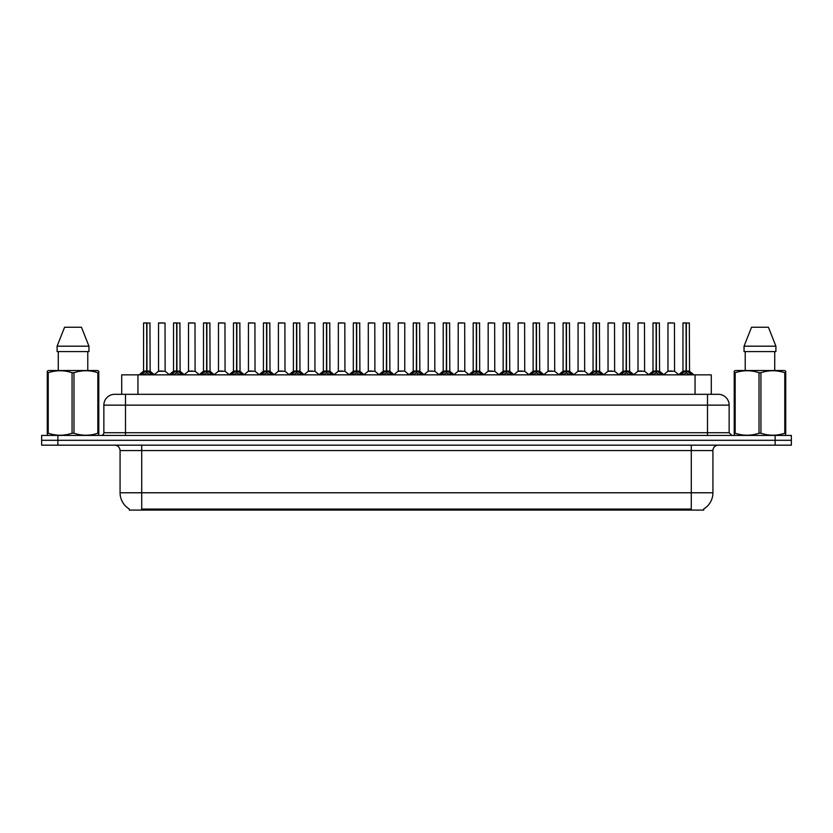 <?xml version="1.0" encoding="UTF-8"?>
<svg xmlns="http://www.w3.org/2000/svg" width="833" height="833" viewBox="0 0 833 833"><rect width="100%" height="100%" fill="white"/><g stroke="black" fill="none" stroke-linecap="round" stroke-linejoin="round"><path stroke-width="1.25" d="M118.713 394.321L121.712 394.321L121.712 374.85L711.288 374.85L711.288 394.321M703.718 509.005L703.718 510.077L129.282 510.077L129.282 509.005M129.438 509.098A18.93 18.93 0 0 1 120.077 492.772L141.714 492.772L141.714 509.098L691.286 509.098L691.286 492.772L712.923 492.772L712.923 450.58A5.404 5.404 0 0 1 718.327 445.166M120.077 492.772L120.077 450.58C119.765 447.29 117.963 445.488 114.673 445.166M703.562 509.098A18.93 18.93 0 0 0 712.923 492.772M791.35 445.166L791.35 440.303L41.65 440.303L41.65 445.166L57.873 445.166L57.873 440.303L41.65 440.303L41.65 435.43L57.873 435.43L57.873 440.303L791.35 440.303L791.35 445.166L57.873 445.166M729.146 405.14L103.854 405.14A10.819 10.819 0 0 1 114.673 394.321L718.327 394.321A10.819 10.819 0 0 1 729.146 405.14L729.146 432.723L731.853 435.43M103.854 405.14L103.854 432.723A2.707 2.707 0 0 1 101.147 435.43M791.35 435.43L791.35 440.303L791.35 435.43L57.873 435.43M141.256 374.85L143.12 372.903L146.66 371.112L146.66 372.997L146.847 322.923L143.661 322.923L146.754 322.923L146.754 371.06L150.492 372.903L152.345 374.85M146.67 322.923L143.557 323.027L143.557 371.06L146.66 371.112M146.941 371.112L146.941 372.997L146.847 371.06L150.044 371.06L146.941 371.07L146.941 322.923M147.306 371.279L150.148 371.279L149.94 322.923M146.66 323.027L146.847 371.06M146.754 322.923L145.723 322.923M146.306 371.279L143.557 371.07L146.806 371.06M150.481 374.86L146.941 372.997M146.66 372.997L143.12 374.86L143.12 372.903M162.602 371.06L161.644 371.06M158.541 323.027L165.028 323.027L165.132 371.279L158.447 371.279L161.789 371.06L158.541 371.07L158.541 323.027L165.028 323.027M162.872 322.923L158.645 322.923M171.223 374.85L173.087 372.903L176.627 371.112L176.627 372.997L176.815 322.923L173.628 322.923L176.721 322.923L176.721 371.06L180.459 372.903L182.312 374.85M176.627 322.923L173.524 323.027L173.524 371.06L176.627 371.112M176.908 371.112L176.908 372.997L176.815 371.06L180.011 371.06L176.908 371.07L176.908 322.923M177.262 371.279L180.115 371.279L179.907 322.923M176.627 323.027L176.815 371.06M176.721 322.923L175.69 322.923M176.273 371.279L173.524 371.07L176.773 371.06M180.459 372.903L180.459 374.85L176.908 372.997M176.627 372.997L173.087 374.86L173.087 372.903M201.19 374.85L203.054 372.903L206.594 371.112L206.594 372.997L206.782 322.923L203.596 322.923L206.688 322.923L206.688 371.06L210.426 372.903L212.28 374.85M206.594 322.923L203.491 323.027L203.491 371.06L206.594 371.112M206.876 371.112L206.876 372.997L206.782 371.06L209.978 371.06L206.876 371.07L206.876 322.923M207.23 371.279L210.083 371.279L209.874 322.923M206.594 323.027L206.782 371.06M206.688 322.923L205.657 322.923M206.24 371.279L203.491 371.07L206.74 371.06M210.426 372.903L210.426 374.85L206.876 372.997M206.594 372.997L203.054 374.86L203.054 372.903M231.157 374.85L233.011 372.903L236.562 371.112L236.562 372.997L236.749 322.923L233.563 322.923L236.655 322.923L236.655 371.06L240.393 372.903L242.247 374.85M236.562 322.923L233.459 323.027L233.459 371.06L236.562 371.112M236.843 371.112L236.843 372.997L236.749 371.06L239.946 371.06L236.843 371.07L236.843 322.923M237.197 371.279L240.05 371.279L239.842 322.923M236.562 323.027L236.749 371.06M236.655 322.923L235.624 322.923M236.208 371.279L233.459 371.07L236.697 371.06M240.393 372.903L240.393 374.85L236.843 372.997M236.562 372.997L233.021 374.86L233.011 372.903M261.125 374.85L262.978 372.903L266.529 371.112L266.529 372.997L266.716 322.923L263.53 322.923L266.622 322.923L266.622 371.06L270.35 372.903L272.214 374.85M266.529 322.923L263.426 323.027L263.426 371.06L266.529 371.112M266.81 371.112L266.81 372.997L266.716 371.06L269.913 371.06L266.81 371.07L266.81 322.923M267.164 371.279L270.017 371.279L269.809 322.923M266.529 323.027L266.716 371.06M266.622 322.923L265.581 322.923M266.175 371.279L263.426 371.07L266.664 371.06M270.35 372.903L270.35 374.85L266.81 372.997M266.529 372.997L262.989 374.86L262.978 372.903M192.569 371.06L191.611 371.06M188.508 323.027L194.995 323.027L195.099 371.279L188.404 371.279L191.757 371.06L188.508 371.07L188.508 323.027L194.995 323.027M192.829 322.923L188.612 322.923M222.536 371.06L221.578 371.06M218.475 323.027L224.962 323.027L225.066 371.279L218.371 371.279L221.724 371.06L218.475 371.07L218.475 323.027L224.962 323.027M222.796 322.923L218.579 322.923M252.503 371.06L251.545 371.06M248.442 323.027L254.929 323.027L255.033 371.279L248.338 371.279L251.681 371.06L248.442 371.07L248.442 323.027L254.929 323.027M252.763 322.923L248.546 322.923M98.45 435.43L98.783 433.243L97.825 433.243L97.825 372.705C89.912 370.091 81.957 370.091 73.981 372.705L72.065 372.705C64.151 370.091 56.196 370.091 48.22 372.705L47.262 372.705L47.262 371.226L48.512 370.518L47.262 371.226L47.262 433.931M73.981 372.705L73.981 433.243C81.894 435.867 89.849 435.867 97.825 433.243M73.981 433.243L72.065 433.243L72.065 372.705M48.22 372.705L48.22 433.243C56.134 435.867 64.089 435.867 72.065 433.243M48.22 433.243L47.262 433.243L47.596 435.43M98.783 433.931L98.783 371.226L97.534 370.518L98.783 371.226L98.783 372.705L97.825 372.705M97.534 370.518L48.512 370.518M58.268 351.588L58.268 370.518M87.777 370.518L87.777 351.588L87.777 370.518M81.467 327.254L88.954 346.184L88.954 351.588L57.092 351.588L57.092 346.184L64.578 327.254L57.092 346.184L88.954 346.184L81.467 327.254L64.578 327.254M785.404 435.43L785.738 433.243L784.78 433.243L784.78 372.705C776.866 370.091 768.911 370.091 760.935 372.705L759.019 372.705C751.106 370.091 743.151 370.091 735.175 372.705L734.217 372.705L734.217 371.226L735.466 370.518L734.217 371.226L734.217 433.931M760.935 372.705L760.935 433.243C768.849 435.867 776.804 435.867 784.78 433.243M760.935 433.243L759.019 433.243L759.019 372.705M735.175 372.705L735.175 433.243C743.088 435.867 751.043 435.867 759.019 433.243M735.175 433.243L734.217 433.243L734.55 435.43M785.738 378.64L785.738 371.226L784.488 370.518L785.738 371.226L785.738 372.705L784.78 372.705M784.488 370.518L735.466 370.518M745.223 351.588L745.223 370.518M774.732 370.518L774.732 351.588M775.908 351.588L775.908 346.184L775.908 351.588L744.046 351.588L744.046 346.184L751.533 327.254L744.046 346.184L775.908 346.184L768.422 327.254L751.533 327.254M785.738 433.931L785.738 372.705M768.422 327.254L775.908 346.184M291.092 374.85L292.945 372.903L296.496 371.112L296.496 372.997L296.683 322.923L293.497 322.923L296.59 322.923L296.59 371.06L300.317 372.903L302.181 374.85M296.496 322.923L293.393 323.027L293.393 371.06L296.496 371.112M296.777 371.112L296.777 372.997L296.683 371.06L299.88 371.06L296.777 371.07L296.767 322.923M297.131 371.279L299.974 371.279L299.776 322.923M296.496 323.027L296.683 371.06M296.59 322.923L295.548 322.923M296.142 371.279L293.393 371.07L296.631 371.06M300.317 372.903L300.317 374.85L296.777 372.997M296.496 372.997L292.956 374.86L292.945 372.903M321.059 374.85L322.912 372.903L326.463 371.112L326.463 372.997L326.651 322.923L323.464 322.923L326.557 322.923L326.557 371.06L330.284 372.903L332.138 374.85M326.463 322.923L323.36 323.027L323.36 371.06L326.463 371.112M326.744 371.112L326.744 372.997L326.651 371.06L329.847 371.06L326.744 371.07L326.734 322.923M327.098 371.279L329.941 371.279L329.743 322.923M326.463 323.027L326.651 371.06M326.557 322.923L325.516 322.923M326.099 371.279L323.36 371.07L326.598 371.06M330.284 372.903L330.284 374.85L326.744 372.997M326.463 372.997L322.923 374.86M351.026 374.85L352.88 372.903L356.43 371.112L356.43 372.997L356.618 322.923L353.431 322.923L356.524 322.923L356.524 371.06L360.252 372.903L362.105 374.85M356.43 322.923L353.317 323.027L353.317 371.06L356.43 371.112M356.711 371.112L356.711 372.997L356.618 371.06L359.814 371.06L356.711 371.07L356.701 322.923M357.065 371.279L359.908 371.279L359.7 322.923M356.43 323.027L356.618 371.06M356.524 322.923L355.483 322.923M356.066 371.279L353.327 371.07L356.566 371.06M360.241 374.86L356.711 372.997M356.43 372.997L352.89 374.86L352.88 372.903M282.47 371.06L281.512 371.06M278.409 323.027L284.896 323.027L285.001 371.279L278.305 371.279L281.648 371.06L278.409 371.07L278.409 323.027L284.896 323.027M282.731 322.923L278.514 322.923M312.437 371.06L311.48 371.06M308.377 323.027L314.864 323.027L314.957 371.279L308.272 371.279L311.615 371.06L308.377 371.07L308.377 323.027L314.864 323.027M312.698 322.923L308.481 322.923M342.405 371.06L341.447 371.06M338.344 323.027L344.831 323.027L344.924 371.279L338.24 371.279L341.582 371.06L338.344 371.07L338.344 323.027L344.831 323.027M342.665 322.923L338.448 322.923M380.993 374.85L382.847 372.903L386.387 371.112L386.387 372.997L386.585 322.923L383.399 322.923L386.491 322.923L386.491 371.06L390.219 372.903L392.072 374.85M386.397 322.923L383.284 323.027L383.284 371.06L386.387 371.112M386.679 371.112L386.679 372.997L386.585 371.06L389.782 371.06L386.679 371.07L386.668 322.923M387.033 371.279L389.875 371.279L389.667 322.923M386.387 323.027L386.585 371.06M386.491 322.923L385.45 322.923M386.033 371.279L383.295 371.07L386.533 371.06M390.219 372.903L390.219 374.85L386.679 372.997M386.387 372.997L382.857 374.86L382.847 372.903M410.961 374.85L412.814 372.903L416.354 371.112L416.354 372.997L416.552 322.923L413.366 322.923L416.448 322.923L416.448 371.06L420.186 372.903L422.039 374.85M416.365 322.923L413.251 323.027L413.251 371.06L416.354 371.112M416.646 371.112L416.646 372.997L416.552 371.06L419.749 371.06L416.646 371.07L416.635 322.923M417 371.279L419.842 371.279L419.634 322.923M416.354 323.027L416.552 371.06M416.448 322.923L415.417 322.923M416 371.279L413.251 371.07L416.5 371.06M420.186 372.903L420.186 374.85L416.646 372.997M416.354 372.997L412.824 374.86L412.814 372.903M440.928 374.85L442.781 372.903L446.321 371.112L446.321 372.997L446.509 322.923L443.333 322.923L446.415 322.923L446.415 371.06L450.153 372.903L452.007 374.85M446.332 322.923L443.218 323.027L443.218 371.06L446.321 371.112M446.613 371.112L446.613 372.997L446.509 371.06L449.716 371.06L446.613 371.07L446.603 322.923M446.967 371.279L449.81 371.279L449.601 322.923M446.321 323.027L446.467 371.06L443.218 371.06L438.71 374.85M446.415 322.923L445.384 322.923M450.153 372.903L450.153 374.85L446.613 372.997M446.321 372.997L442.792 374.86L442.781 372.903M470.895 374.85L472.748 372.903L476.289 371.112L476.289 372.997L476.476 322.923L473.3 322.923L476.382 322.923L476.382 371.06L480.12 372.903L481.974 374.85M476.299 322.923L473.186 323.027L473.186 371.06L476.289 371.112M476.57 371.112L476.57 372.997L476.476 371.06L479.683 371.06L479.569 322.923M479.683 323.027L476.57 323.027L476.57 371.06L479.777 371.279L476.934 371.279M476.289 323.027L476.476 371.06M476.382 322.923L475.351 322.923M475.935 371.279L473.186 371.07L476.434 371.06M480.12 372.903L480.12 374.85L476.57 372.997M476.289 372.997L472.759 374.86M500.862 374.85L502.716 372.903L506.256 371.112L506.256 372.997L506.443 322.923L503.257 322.923L506.349 322.923L506.349 371.06L510.088 372.903L511.941 374.85M506.266 322.923L503.153 323.027L503.153 371.06L506.256 371.112M506.537 371.112L506.537 372.997L506.443 371.06L509.64 371.06L506.537 371.07L506.537 322.923M506.901 371.279L509.744 371.279L509.536 322.923M506.256 323.027L506.443 371.06M506.349 322.923L505.319 322.923M505.902 371.279L503.153 371.07L506.402 371.06M510.077 374.86L506.537 372.997M506.256 372.997L502.726 374.86L502.716 372.903M372.372 371.06L371.414 371.06M368.301 323.027L374.798 323.027L374.892 371.279L368.207 371.279L371.549 371.06L368.311 371.07L368.301 323.027L374.798 323.027M372.632 322.923L368.415 322.923M402.339 371.06L401.371 371.06M404.765 323.027L398.268 323.027L404.765 323.027L404.755 371.07M402.599 322.923L398.382 322.923M398.268 323.027L398.268 371.06L401.516 371.06L398.268 371.06L394.03 374.631M432.306 371.06L431.338 371.06M434.732 323.027L428.235 323.027L434.732 323.027L434.826 371.279L428.245 371.07M432.566 322.923L428.349 322.923M428.235 323.027L428.235 371.07M462.273 371.06L461.305 371.06M458.202 323.027L464.699 323.027L464.793 371.279L458.108 371.279L461.451 371.06L458.202 371.07L458.202 323.027L464.699 323.027M462.534 322.923L458.317 322.923M492.23 371.06L491.272 371.06M488.169 323.027L494.656 323.027L494.76 371.279L488.076 371.279L491.418 371.06L488.169 371.07L488.169 323.027L494.656 323.027M492.501 322.923L488.284 322.923M530.819 374.85L532.683 372.903L536.223 371.112L536.223 372.997L536.41 322.923L533.224 322.923L536.317 322.923L536.317 371.06L540.055 372.903L541.908 374.85M536.233 322.923L533.12 323.027L533.12 371.06L536.223 371.112M536.504 371.112L536.504 372.997L536.41 371.06L539.607 371.06L536.504 371.07L536.504 322.923M536.858 371.279L539.711 371.279L539.503 322.923M536.223 323.027L536.41 371.06M536.317 322.923L535.286 322.923M535.869 371.279L533.12 371.07L536.369 371.06M540.055 372.903L540.055 374.85L536.504 372.997M536.223 372.997L532.683 374.86L532.683 372.903M560.786 374.85L562.65 372.903L566.19 371.112L566.19 372.997L566.378 322.923L563.191 322.923L566.284 322.923L566.284 371.06L570.022 372.903L571.875 374.85M566.19 322.923L563.087 323.027L563.087 371.06L566.19 371.112M566.471 371.112L566.471 372.997L566.378 371.06L569.574 371.06L566.471 371.07L566.471 322.923M566.825 371.279L569.678 371.279L569.47 322.923M566.19 323.027L566.378 371.06M566.284 322.923L565.253 322.923M565.836 371.279L563.087 371.07L566.336 371.06M570.022 372.903L570.022 374.85L566.471 372.997M566.19 372.997L562.65 374.86L562.65 372.903M590.753 374.85L592.607 372.903L596.157 371.112L596.157 372.997L596.345 322.923L593.158 322.923L596.251 322.923L596.251 371.06L599.989 372.903L601.842 374.85M596.157 322.923L593.054 323.027L593.054 371.06L596.157 371.112M596.438 371.112L596.438 372.997L596.345 371.06L599.541 371.06L596.438 371.07L596.438 322.923M596.792 371.279L599.645 371.279L599.437 322.923M596.157 323.027L596.303 371.06L593.054 371.06L588.546 374.85M596.251 322.923L595.22 322.923M599.989 372.903L599.989 374.85L596.438 372.997M596.157 372.997L592.617 374.86L592.607 372.903M620.72 374.85L622.574 372.903L626.124 371.112L626.124 372.997L626.312 322.923L623.126 322.923L626.218 322.923L626.218 371.06L629.946 372.903L631.81 374.85M626.124 322.923L623.022 323.027L623.022 371.06L626.124 371.112M626.406 371.112L626.406 372.997L626.312 371.06L629.509 371.06L626.406 371.07L626.406 322.923M626.76 371.279L629.613 371.279L629.404 322.923M626.124 323.027L626.312 371.06M626.218 322.923L625.187 322.923M625.77 371.279L623.022 371.07L626.26 371.06M629.946 372.903L629.946 374.85L626.406 372.997M626.124 372.997L622.584 374.86L622.574 372.903M650.688 374.85L652.541 372.903L656.092 371.112L656.092 372.997L656.279 322.923L653.093 322.923L656.185 322.923L656.185 371.06L659.913 372.903L661.777 374.85M656.092 322.923L652.989 323.027L652.989 371.06L656.092 371.112M656.373 371.112L656.373 372.997L656.279 371.06L659.476 371.06L656.373 371.07L656.373 322.923M656.727 371.279L659.58 371.279L659.372 322.923M656.092 323.027L656.279 371.06M656.185 322.923L655.144 322.923M655.738 371.279L652.989 371.07L656.227 371.06M659.913 372.903L659.913 374.85L656.373 372.997M656.092 372.997L652.551 374.86L652.541 372.903M680.655 374.85L682.508 372.903L686.059 371.112L686.059 372.997L686.246 322.923L683.06 322.923L686.153 322.923L686.153 371.06L689.88 372.903L691.744 374.85M686.059 322.923L682.956 323.027L682.956 371.06L686.059 371.112M686.34 371.112L686.34 372.997L686.246 371.06L689.443 371.06L686.34 371.07L686.33 322.923M686.694 371.279L689.537 371.279L689.339 322.923M686.059 323.027L686.246 371.06M686.153 322.923L685.111 322.923M685.694 371.279L682.956 371.07L686.194 371.06M689.88 372.903L689.88 374.85L686.34 372.997M686.059 372.997L682.519 374.86M522.197 371.06L521.239 371.06M518.136 323.027L524.623 323.027L524.728 371.279L518.043 371.279L521.385 371.06L518.136 371.07L518.136 323.027L524.623 323.027M522.468 322.923L518.241 322.923M552.164 371.06L551.207 371.06M548.104 323.027L554.591 323.027L554.695 371.279L547.999 371.279L551.352 371.06L548.104 371.07L548.104 323.027L554.591 323.027M552.435 322.923L548.208 322.923M582.132 371.06L581.174 371.06M578.071 323.027L584.558 323.027L584.662 371.279L577.967 371.279L581.319 371.06L578.071 371.07L578.071 323.027L584.558 323.027M582.392 322.923L578.175 322.923M612.099 371.06L611.141 371.06M608.038 323.027L614.525 323.027L614.629 371.279L607.934 371.279L611.276 371.06L608.038 371.07L608.038 323.027L614.525 323.027M612.359 322.923L608.142 322.923M642.066 371.06L641.108 371.06M638.005 323.027L644.492 323.027L644.596 371.279L637.901 371.279L641.243 371.06L638.005 371.07L638.005 323.027L644.492 323.027M642.326 322.923L638.109 322.923M672.033 371.06L671.075 371.06M667.972 323.027L674.459 323.027L674.553 371.279L667.868 371.279L671.211 371.06L667.972 371.07L667.972 323.027L674.459 323.027M672.293 322.923L668.076 322.923M689.12 510.077L689.12 509.005M143.88 510.077L143.88 509.005M137.945 394.321L137.945 374.85M695.055 394.321L695.055 374.85M691.286 445.166L691.286 450.58L120.077 450.58M712.923 450.58L691.286 450.58L691.286 492.772L141.714 492.772L141.714 445.166M775.127 445.166L775.127 435.43M125.491 435.43L125.491 394.321M103.854 432.723L729.146 432.723M707.509 394.321L707.509 435.43M150.044 323.027L146.941 323.027M150.492 372.903L150.492 374.85M151.054 373.392L151.054 374.85M142.547 373.392L142.547 374.85M180.011 323.027L176.908 323.027M181.021 373.392L181.021 374.85M172.514 373.392L172.514 374.85M209.978 323.027L206.876 323.027M210.988 373.392L210.988 374.85M202.481 373.392L202.481 374.85M239.946 323.027L236.843 323.027M240.956 373.392L240.956 374.85M232.449 373.392L232.449 374.85M269.913 323.027L266.81 323.027M270.923 373.392L270.923 374.85M262.416 373.392L262.416 374.85M299.88 323.027L296.777 323.027M300.89 373.392L300.89 374.85M292.383 373.392L292.383 374.85M329.847 323.027L326.744 323.027M330.857 373.392L330.857 374.85M322.912 372.903L322.912 374.85M322.35 373.392L322.35 374.85M359.814 323.027L356.711 323.027M360.252 372.903L360.252 374.85M360.824 373.392L360.824 374.85M352.317 373.392L352.317 374.85M389.782 323.027L386.679 323.027M390.792 373.392L390.792 374.85M382.274 373.392L382.274 374.85M419.749 323.027L416.646 323.027M420.759 373.392L420.759 374.85M412.241 373.392L412.241 374.85M445.967 371.279L443.125 371.279M449.716 323.027L446.613 323.027M450.726 373.392L450.726 374.85M442.208 373.392L442.208 374.85M480.683 373.392L480.683 374.85M472.748 372.903L472.748 374.85M472.176 373.392L472.176 374.85M509.64 323.027L506.537 323.027M510.088 372.903L510.088 374.85M510.65 373.392L510.65 374.85M502.143 373.392L502.143 374.85M404.765 371.07L398.174 371.279M539.607 323.027L536.504 323.027M540.617 373.392L540.617 374.85M532.11 373.392L532.11 374.85M569.574 323.027L566.471 323.027M570.584 373.392L570.584 374.85M562.077 373.392L562.077 374.85M595.803 371.279L592.95 371.279M599.541 323.027L596.438 323.027M600.551 373.392L600.551 374.85M592.044 373.392L592.044 374.85M629.509 323.027L626.406 323.027M630.519 373.392L630.519 374.85M622.012 373.392L622.012 374.85M659.476 323.027L656.373 323.027M660.486 373.392L660.486 374.85M651.979 373.392L651.979 374.85M689.443 323.027L686.34 323.027M690.453 373.392L690.453 374.85M682.508 372.903L682.508 374.85M681.946 373.392L681.946 374.85M143.463 371.279L139.049 374.85M150.148 371.279L154.563 374.85M158.447 371.279L154.292 374.631M165.132 371.279L169.276 374.631M173.42 371.279L169.016 374.85M180.115 371.279L184.52 374.85M203.387 371.279L198.983 374.85M210.083 371.279L214.487 374.85M233.355 371.279L228.95 374.85M240.05 371.279L244.454 374.85M263.322 371.279L258.917 374.85M270.017 371.279L274.421 374.85M188.404 371.279L184.26 374.631M195.099 371.279L199.243 374.631M218.371 371.279L214.227 374.631M225.066 371.279L229.21 374.631M248.338 371.279L244.194 374.631M255.033 371.279L259.178 374.631M293.289 371.279L288.874 374.85M299.974 371.279L304.389 374.85M323.256 371.279L318.841 374.85M329.941 371.279L334.356 374.85M353.223 371.279L348.808 374.85M359.908 371.279L364.323 374.85M278.305 371.279L274.161 374.631M285.001 371.279L289.145 374.631M308.272 371.279L304.128 374.631M314.957 371.279L319.112 374.631M338.24 371.279L334.095 374.631M344.924 371.279L349.079 374.631M383.19 371.279L378.776 374.85M389.875 371.279L394.29 374.85M413.158 371.279L408.743 374.85M419.842 371.279L424.257 374.85M449.81 371.279L454.224 374.85M473.092 371.279L468.677 374.85M479.777 371.279L484.192 374.85M503.059 371.279L498.644 374.85M509.744 371.279L514.159 374.85M368.207 371.279L364.063 374.631M374.892 371.279L379.046 374.631M404.859 371.279L409.013 374.631M428.141 371.279L423.987 374.631M434.826 371.279L438.97 374.631M458.108 371.279L453.954 374.631M464.793 371.279L468.937 374.631M488.076 371.279L483.921 374.631M494.76 371.279L498.905 374.631M533.026 371.279L528.611 374.85M539.711 371.279L544.126 374.85M562.983 371.279L558.579 374.85M569.678 371.279L574.083 374.85M599.645 371.279L604.05 374.85M622.917 371.279L618.513 374.85M629.613 371.279L634.017 374.85M652.885 371.279L648.48 374.85M659.58 371.279L663.984 374.85M682.852 371.279L678.437 374.85M689.537 371.279L693.951 374.85M518.043 371.279L513.888 374.631M524.728 371.279L528.872 374.631M547.999 371.279L543.855 374.631M554.695 371.279L558.839 374.631M577.967 371.279L573.822 374.631M584.662 371.279L588.806 374.631M607.934 371.279L603.79 374.631M614.629 371.279L618.773 374.631M637.901 371.279L633.757 374.631M644.596 371.279L648.74 374.631M667.868 371.279L663.724 374.631M674.553 371.279L678.708 374.631"/></g></svg>
